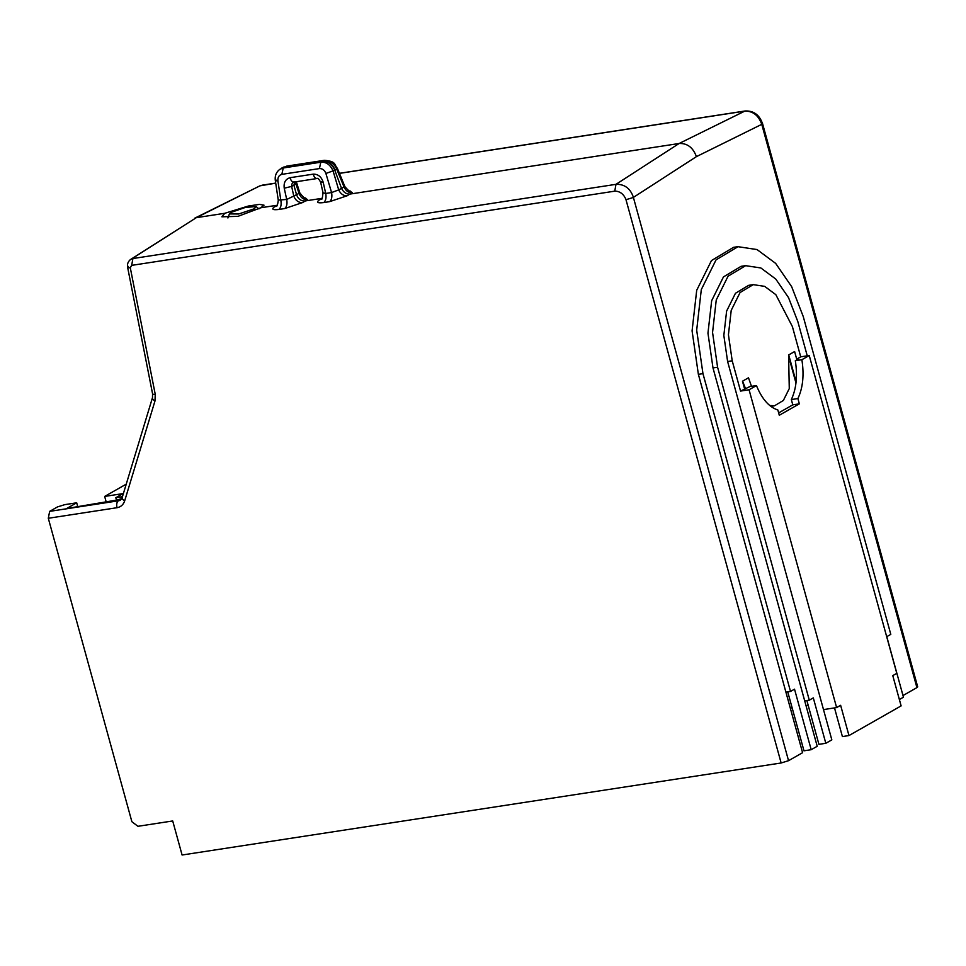 <?xml version="1.0" encoding="UTF-8"?>
<svg xmlns="http://www.w3.org/2000/svg" width="966" height="966" viewBox="0 0 966 966"><rect width="100%" height="100%" fill="white"/><g stroke="black" fill="none" stroke-linecap="round" stroke-linejoin="round"><path stroke-width="1.45" d="M122.308 498.384L117.019 500.026L66.654 508.514L76.688 502.803L64.867 504.626L57.477 506.921L49.652 511.376L48.3 518.271L131.883 821.716L137.933 826.304L172.709 820.955L182.091 855.007L781.144 762.983L625.992 199.708L633.418 197.45M626.028 199.684C623.722 194.045 619.955 191.196 614.738 191.111M616.018 184.313L679.11 143.499C687.285 143.137 693.045 147.508 696.414 156.637L633.418 197.378C630.4 188.467 624.591 184.108 615.994 184.313L614.75 191.159L131.654 265.372L130.253 267.751M128.381 266.447C127.041 267.377 127.681 267.799 130.289 267.751L155.248 394.37A5.579 1.232 -11.2 0 1 152.58 393.85L127.609 267.268C127.053 263.996 128.116 261.351 130.808 259.335L196.339 217.664L130.012 259.926M633.406 197.462L788.546 760.689L781.144 762.983M788.546 760.689L802.589 752.695L698.37 374.337L692.079 330.879L696.703 290.295L711.459 260.579L733.411 247.405M126.244 484.147L104.666 496.427L123.032 493.602L115.811 497.707L122.428 496.693M339.452 173.385L744.557 111.15C752.731 110.861 758.467 115.256 761.763 124.336L762.512 123.648C759.445 114.833 753.613 110.619 745.052 110.993L679.11 143.499L349.897 194.081L347.144 195.784L329.623 201.653L323.755 202.558C317.669 203.271 316.124 202.437 319.13 200.059L321.581 198.924M322.064 198.32L305.099 200.964C300.933 201.133 298.059 198.948 296.453 194.407L293.954 185.315M304.797 197.837L307.574 199.684L302.418 202.619L284.753 208.547C286.769 206.772 287.421 203.729 286.709 199.455L278.256 200.107M284.765 208.547L278.884 209.453C272.871 210.153 271.337 209.332 274.259 206.99L276.711 205.323L260.868 207.75L237.962 216.348L221.878 216.807L224.776 213.293L196.339 217.664L259.902 185.858L275.721 183.178M903.005 695.544L916.915 687.623L761.763 124.348M115.811 497.707L116.475 500.11M104.666 496.427L106.115 501.704M790.297 708.078L792.12 707.8M806.018 705.663L808.18 705.325M77.787 506.8L76.688 502.803M323.743 202.558C325.784 200.771 326.448 197.74 325.735 193.454L323.03 192.874M347.144 195.784C343.437 195.869 340.624 193.9 338.704 189.891L331.58 192.56L325.723 193.454L323.175 182.212C321.4 176.766 318.068 174.073 313.213 174.134C314.192 177.394 315.628 178.807 317.5 178.36M349.668 190.954L352.457 192.765L349.897 194.081C346.19 194.166 343.377 192.198 341.469 188.177L334.804 170.233C332.075 164.075 327.945 161.081 322.378 161.237L284.644 167.033L279.802 169.352M224.776 213.293L248.383 206.024L259.492 204.381L264.032 205.178L260.868 207.75M302.418 202.619C298.434 202.643 295.548 200.457 293.761 196.074L286.709 199.455L284.233 188.201C283.557 182.586 285.501 179.084 290.054 177.696L313.213 174.146M917.64 686.862L916.915 687.623M899.358 699.529L903.452 697.198L886.788 636.654L890.797 634.372L803.253 316.558L791.637 286.636L775.65 263.38L757.03 249.566L738 246.692L716.048 259.878L701.304 289.595L696.679 330.167L702.958 373.637L698.37 374.337M785.913 692.151L790.502 691.451L702.958 373.637M790.502 691.451L794.523 689.169L811.186 749.701L817.212 746.283L712.993 367.925L707.957 333.161L711.664 300.692L723.462 276.916L741.019 266.375M787.737 691.873L803.978 750.811L811.186 749.701M329.635 201.653C331.652 199.877 332.304 196.847 331.58 192.56L325.904 173.469C324.612 170.125 322.451 168.495 319.42 168.579L281.855 174.363C278.993 175.16 277.677 177.321 277.906 180.847L280.84 200.348C281.565 204.635 280.913 207.666 278.884 209.453M344.862 186.571L338.716 189.891L333.173 171.236C330.493 164.848 326.375 161.841 320.797 162.216L319.42 168.591M307.586 199.684C303.457 199.781 300.583 197.595 298.941 193.128L295.946 183.975L291.647 186.414C291.599 183.878 292.493 182.381 294.328 181.922C292.457 182.357 291.032 180.956 290.041 177.696M296.321 181.693L299.822 192.971L293.773 196.074L291.647 186.414L284.233 188.201M281.855 174.363L283.219 167.987L279.886 169.304C276.252 172.033 274.73 175.788 275.322 180.545L278.28 200.252C277.701 204.563 277.073 206.543 276.385 206.181L276.493 206.108M322.366 161.237L322.596 161.129C328.331 160.839 332.485 163.834 335.033 170.088M254.312 208.765L256.087 206.567L245.376 207.424L231.345 212.291L229.413 213.921L238.687 213.993L254.312 208.765M281.794 168.048L284.861 166.925L283.231 167.987L320.797 162.216L322.378 161.237M293.918 185.339L294.594 181.958M804.702 700.881L809.291 700.169L717.581 367.225L712.993 367.925M807.25 355.826L797.819 321.557L788.522 297.625L775.734 279.017L760.846 267.956L745.619 265.674L728.05 276.216L716.253 299.991L712.558 332.449L717.581 367.213M806.864 700.543L818.927 744.351L825.809 743.289L831.835 739.871L727.615 361.513L723.836 335.431L726.613 311.088L735.464 293.266L748.638 285.344L753.226 284.62M790.116 361.779L795.96 383.007M809.291 700.169L813.312 697.887L825.809 743.289M322.584 161.129L323.851 160.477C329.551 160.03 333.85 162.928 336.76 169.195L335.045 170.113M295.765 181.777L295.946 183.975L296.49 183.021M347.325 191.401L350.441 191.087C350.344 192.222 348.485 190.725 344.874 186.607L337.363 168.301C333.946 164.558 336.663 161.382 324.371 160.32L284.861 166.925M823.491 709.599L836.616 707.583L749.073 389.769L740.548 391.073L732.204 360.801L727.615 361.513M836.616 707.583L840.625 705.301L848.969 735.561L901.121 705.892L892.777 675.62L896.786 673.338L809.242 355.524L800.717 356.828L792.386 326.556L775.819 294.654L764.649 286.359L753.226 284.644L740.053 292.553L731.214 310.376L728.436 334.719L732.204 360.801M788.715 354.908L796.105 381.739M742.612 381.147L745.523 388.646M749.073 389.769L756.45 385.567L749.882 386.581L740.548 391.073M809.242 355.524L801.877 359.714C804.243 374.953 802.915 387.897 797.904 398.547L799.353 403.848L779.296 415.259L777.835 409.97C769.093 407.121 761.957 398.982 756.45 385.567M744.557 388.791L742.468 381.22L748.493 377.803L751.5 386.328M769.805 405.539L774.587 405.744L783.366 400.467L789.27 388.586L788.606 354.969L794.62 351.539L796.708 359.111L800.717 356.828M796.708 359.111L798.677 358.809L795.32 360.716L801.877 359.714M834.503 707.909L842.4 736.575L848.969 735.561M795.32 360.716C797.675 375.931 796.346 388.887 791.335 399.562L792.796 404.851L778.656 412.905M799.353 403.848L792.796 404.851M797.904 398.547L791.335 399.562M155.248 394.37L154.995 400.926L124.686 500.823C123.382 504.687 120.835 506.981 117.055 507.705L48.3 518.271M49.652 511.376L118.407 500.811A5.579 3.079 81.3 0 0 117.055 507.705M152.58 393.85L152.471 397.714L122.163 497.599A5.579 2.56 16.9 0 0 124.686 500.823M121.45 499.084L118.407 500.811A7.97 6.496 -119.6 0 0 120.267 500.171L122.163 497.599M152.471 397.714A5.579 2.56 16.9 0 0 154.995 400.926M131.654 265.409L132.922 258.538M132.91 258.538L615.946 184.337M319.13 200.059L322.185 198.115M761.763 124.336L696.414 156.637M274.259 206.99L276.687 205.891M321.412 181.85C320.12 182.441 320.712 182.562 323.175 182.212M325.904 173.469L334.804 170.233M352.457 192.765C348.605 192.922 345.792 190.954 344.005 186.873L336.76 169.195M276.034 180.026C274.779 180.642 275.407 180.92 277.906 180.835M336.76 169.207L337.303 168.338M194.77 218.159L259.878 185.87M322.994 192.657C322.523 197.909 321.944 200.119 321.243 199.262L321.352 199.177M917.7 686.85L762.56 123.624M733.387 247.356L737.988 246.644M293.543 182.163L316.981 178.529C317.802 177.829 319.022 179.084 320.664 182.308L323.03 192.802M299.786 192.826C303.65 197.68 305.582 199.394 305.57 197.982L302.467 198.296M262.003 185.206L275.708 183.093M339.416 173.312L745.064 110.993M256.087 206.567L258.948 208.885M229.401 213.921L227.916 217.978M741.007 266.338L745.607 265.638M324.371 160.32L286.793 166.092M282.603 167.613L284.101 166.901M770.82 406.348L774.599 405.768"/></g></svg>

